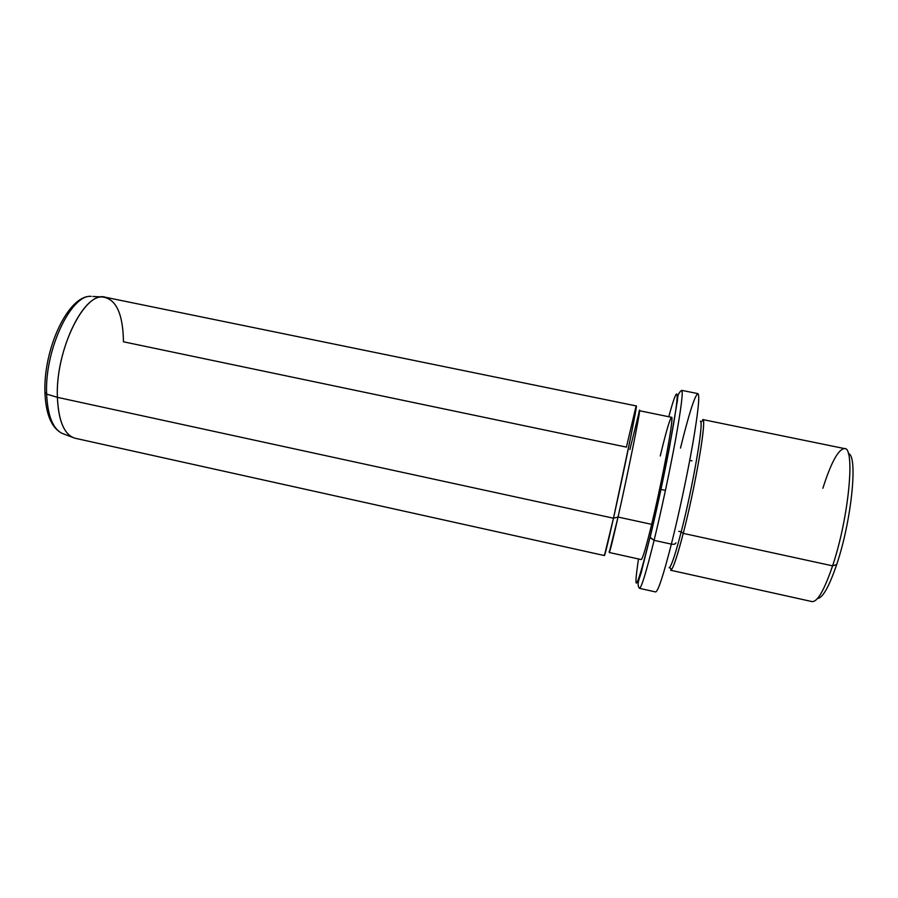 <?xml version="1.0" encoding="UTF-8"?>
<svg xmlns="http://www.w3.org/2000/svg" width="898" height="898" viewBox="0 0 898 898"><rect width="100%" height="100%" fill="white"/><g stroke="black" fill="none" stroke-linecap="round" stroke-linejoin="round"><path stroke-width="1.35" d="M817.483 598.506C822.703 598.046 829.101 586.72 836.678 564.528C851.764 520.2 858.14 454.646 848.363 453.647C858.14 454.646 851.764 520.2 836.678 564.528C829.101 586.72 822.703 598.046 817.483 598.506M811.77 601.514C817.191 602.502 824.128 590.615 832.581 565.841L836.678 564.528L832.581 565.841C848.992 517.394 855.468 446.317 844.378 448.562C838.171 449.505 831.009 462.728 822.871 488.254M691.999 460.842L689.731 460.371L691.999 460.842M670.582 570.23C672.681 570.005 676.901 557.714 683.243 533.378L832.581 565.841C824.285 590.166 817.438 602.075 812.017 601.581L670.582 570.23M832.581 565.841L683.243 533.378C695.703 485.459 707.141 417.121 702.696 419.546L844.636 448.607C855.424 447.406 848.812 517.91 832.581 565.841M669.762 567.3C672.097 564.18 675.913 552.371 681.2 531.852L683.243 533.378C677.777 554.47 673.837 566.593 671.401 569.747L669.762 567.3M683.243 533.378L681.2 531.852C692.313 488.838 703.246 426.483 700.766 421.892L703.257 420.331C705.918 424.956 694.726 489.141 683.243 533.378M700.373 421.173C704.223 420.365 693.065 485.998 681.2 531.852L678.753 531.313L681.2 531.852C675.24 554.885 671.21 566.874 669.111 567.794M655.607 591.939L639.477 588.325C635.773 583.655 640.678 576.987 641.902 569.68L650.051 537.217L654.092 540.349L650.073 537.633C656.977 508.672 663.386 478.903 669.291 448.338L677.485 400.149C677.485 395.591 678.888 392.325 681.683 390.338C683.255 391.562 681.223 407.905 675.599 439.346C670.031 469.822 661.467 510.075 654.092 540.349C646.268 572.015 641.397 588.01 639.477 588.325C641.397 588.01 646.268 572.015 654.092 540.349L671.367 544.132L654.092 540.349C661.467 510.075 670.031 469.822 675.599 439.346C681.223 407.905 683.255 391.562 681.683 390.338L697.892 393.616C699.924 394.94 698.274 411.374 692.908 442.939C687.576 473.527 678.989 513.847 671.367 544.132C663.252 575.798 657.998 591.737 655.607 591.939C657.998 591.737 663.252 575.798 671.367 544.132C674.005 544.57 675.52 544.143 675.891 542.863C675.52 544.143 674.005 544.57 671.367 544.132C678.989 513.847 687.576 473.527 692.908 442.939C698.274 411.374 699.924 394.94 697.892 393.616C694.794 395.479 688.99 413.63 680.482 448.08M650.051 537.217C659.805 496.908 671.334 440.076 675.375 412.71C679.505 384.995 676.104 389.406 668.808 416.751C676.104 389.406 679.505 384.995 675.375 412.71C671.334 440.076 659.805 496.908 650.051 537.217C636.682 589.997 632.821 597.249 638.489 558.96C632.821 597.249 636.682 589.997 650.051 537.217M651.667 524.353L618.049 517.046C628.286 471.719 641.06 407.984 639.455 410.723L671.536 417.312C674.477 414.82 662.702 479.016 651.667 524.353C646.044 547.443 642.553 559.185 641.217 559.566L609.237 552.495L618.049 517.046L651.667 524.353C660.041 489.668 669.695 440.761 671.48 424.35C673.399 407.4 667.843 423.923 660.266 455.959M639.455 410.723L629.88 449.584M604.466 554.291C603.984 559.151 606.992 547.118 613.48 518.213L618.049 517.046C611.841 544.401 608.911 555.817 609.237 551.316M638.972 411.8C642.901 398.499 629.442 466.612 618.049 517.046L613.48 518.213L630.811 436.551C635.56 412.676 637.243 402.876 635.829 407.142L626.411 447.114L123.441 341.79C123.048 313.784 116.1 298.854 102.619 296.991C82.38 294.701 55.395 352.263 57.382 397.331L613.48 518.213L604.421 555.57L75.264 438.28C64.521 435.227 58.561 421.577 57.382 397.331C55.238 349.704 85.119 290.076 105.335 297.249L636.312 405.952C637.849 402.966 624.2 470.305 613.48 518.213L57.382 397.331C58.348 419.31 63.444 432.668 72.682 437.405L61.996 433.319C52.78 428.615 47.661 415.55 46.629 394.099L57.382 397.331L46.629 394.099C44.473 350.141 71.021 294.129 91.192 296.362C71.021 294.129 44.473 350.141 46.629 394.099C47.661 415.55 52.78 428.615 61.996 433.319L63.59 433.925M44.945 392.392L46.629 394.099L44.945 392.392M92.898 296.463L102.619 296.991M665.44 490.364L660.872 489.399M61.996 433.319C51.534 427.852 45.865 414.405 44.967 392.976C43.037 349.648 68.125 294.69 91.192 296.362"/></g></svg>
